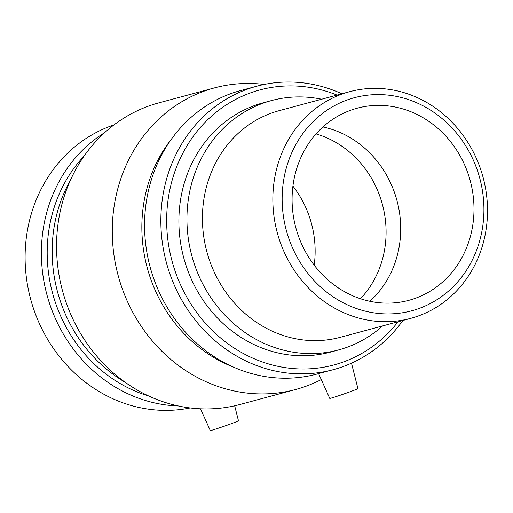 <?xml version="1.0" encoding="UTF-8"?>
<svg xmlns="http://www.w3.org/2000/svg" width="513" height="513" viewBox="0 0 513 513"><rect width="100%" height="100%" fill="white"/><g stroke="black" fill="none" stroke-linecap="round" stroke-linejoin="round"><path stroke-width="0.77" d="M410.689 318.374L340.254 337.323A117.374 106.563 -105.1 0 1 206.848 251.678A117.374 106.563 -105.1 0 1 279.252 110.641L349.68 91.686A117.374 106.563 74.9 0 0 277.276 232.722A117.374 106.563 74.9 0 0 410.689 318.374A117.374 106.563 74.9 0 0 418.762 315.816A117.374 106.563 74.9 0 0 481.79 172.855A117.374 106.563 74.9 0 0 349.68 91.686M321.651 99.227A129.109 117.221 74.9 0 0 271.448 100.586A129.109 117.221 74.9 0 0 191.811 255.724A129.109 117.221 74.9 0 0 338.554 349.937A129.109 117.221 74.9 0 0 347.436 347.128A129.109 117.221 74.9 0 0 382.66 325.915M338.554 349.937L330.5 352.104A129.109 117.221 -105.1 0 1 183.757 257.892A129.109 117.221 -105.1 0 1 263.393 102.754L271.448 100.586M419.301 308.403A110.333 100.17 -105.1 0 1 283.368 181.993A110.333 100.17 -105.1 0 1 446.432 122.395A110.333 100.17 -105.1 0 1 419.301 308.403M415.729 298.149A99.471 90.307 -105.1 0 1 408.887 300.317A99.471 90.307 -105.1 0 1 296.924 231.53A99.471 90.307 -105.1 0 1 350.341 110.378A99.471 90.307 -105.1 0 1 357.183 108.211A99.471 90.307 -105.1 0 1 469.145 176.991A99.471 90.307 -105.1 0 1 415.729 298.149M316.059 133.906A97.483 88.505 -105.1 0 1 382.409 204.43A97.483 88.505 -105.1 0 1 360.421 298.733M292.917 186.11A97.483 88.505 -105.1 0 1 314.2 265.189M322.933 126.961A99.471 90.307 -105.1 0 1 396.959 200.512A99.471 90.307 -105.1 0 1 369.847 301.285M402.885 320.471A146.795 133.277 -105.1 0 1 343.338 366.487A146.795 133.277 -105.1 0 1 333.232 369.687L318.586 373.567L329.744 398.389A14.922 0.494 -19.2 0 0 349.872 391.855A14.922 0.494 -19.2 0 0 357.92 388.578L351.495 363.166M234.678 405.796L238.455 420.731A14.922 0.494 160.8 0 1 227.522 425.053A14.922 0.494 160.8 0 1 211.632 430.285A14.922 0.494 160.8 0 1 210.279 430.542L200.506 408.81M398.05 321.773A142.396 129.282 -105.1 0 1 343.672 361.851A142.396 129.282 -105.1 0 1 166.706 224.405A142.396 129.282 -105.1 0 1 337.041 95.091M333.232 369.687A146.795 133.277 -105.1 0 1 166.385 262.566A146.795 133.277 -105.1 0 1 256.936 86.178A146.795 133.277 -105.1 0 1 341.876 93.789M318.605 373.624L316.951 374.067A146.795 133.277 -105.1 0 1 150.104 266.952A146.795 133.277 -105.1 0 1 240.648 90.557L256.936 86.178M233.665 367.199A142.396 129.282 -105.1 0 1 172.067 138.298M321.285 379.575A156.17 141.787 -105.1 0 1 306.402 386.097A156.17 141.787 -105.1 0 1 295.661 389.502A156.17 141.787 -105.1 0 1 118.157 275.545A156.17 141.787 -105.1 0 1 214.485 87.896A156.17 141.787 -105.1 0 1 264.259 84.446M295.661 389.502L239.93 404.5A156.17 141.787 -105.1 0 1 130.52 385.923A156.17 141.787 -105.1 0 1 73.455 173.875A156.17 141.787 -105.1 0 1 158.761 102.895L214.485 87.896M130.52 385.923L119.612 378.831A142.396 129.282 -105.1 0 1 67.575 185.482L73.455 173.875M148.635 395.972A142.396 129.282 -105.1 0 1 52.563 293.199A142.396 129.282 -105.1 0 1 84.074 156.093M178.287 405.95A146.795 133.277 -105.1 0 1 46.92 294.719A146.795 133.277 -105.1 0 1 104.716 132.585M190.163 407.95A146.795 133.277 -105.1 0 1 30.639 299.105A146.795 133.277 -105.1 0 1 113.989 124.89"/></g></svg>
